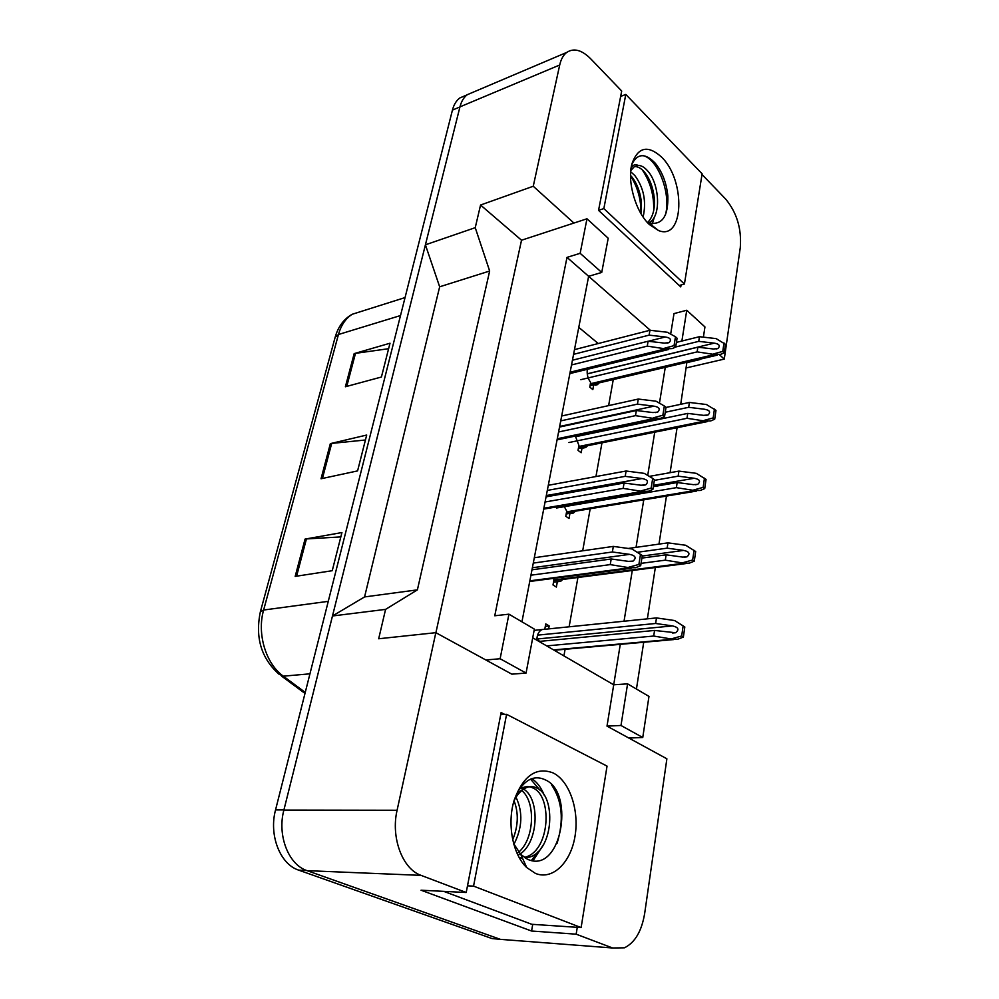 <?xml version="1.0" encoding="UTF-8"?>
<svg xmlns="http://www.w3.org/2000/svg" width="999" height="999" viewBox="0 0 999 999"><rect width="100%" height="100%" fill="white"/><g stroke="black" fill="none" stroke-linecap="round" stroke-linejoin="round"><path stroke-width="1.5" d="M504.745 714.422L501.123 712.549L466.208 892.494L421.079 875.374C402.472 869.08 390.671 837.437 397.09 810.251L435.839 632.679L511.838 674.163L526.061 673.064L534.365 629.108L508.928 614.173L500.124 658.741L485.851 659.989M532.717 637.787L613.711 684.79L607.005 726.123L666.882 758.803L644.705 913.223C641.745 931.093 634.989 942.631 624.437 947.814L612.587 947.989L576.161 934.177L577.272 927.334M508.928 614.173L494.767 615.771L567.007 257.38L588.636 276.311L521.94 621.815M702.01 174.488L725.686 199.088C736.875 212.7 741.745 228.871 740.284 247.615L724.275 359.103L719.455 354.732M435.901 632.717L521.528 240.222L573.926 223.052L533.254 186.251L559.702 65.01C561.001 59.228 563.336 55.045 566.695 52.435C573.751 47.79 581.705 49.863 590.571 58.666L621.703 91.021L598.551 210.352L680.756 286.9L681.068 284.965M650.361 330.319L588.636 276.311L601.735 272.44L608.204 238.237L586.975 218.781L580.157 253.309L567.007 257.38M703.396 337.15L704.944 326.935L686.75 310.252L674 313.599L670.666 334.116M686.887 362.275L680.719 404.308M677.085 427.684L670.092 472.677M666.458 496.066L658.978 544.118M655.344 567.519L647.364 618.843M643.718 642.257L636.438 689.048M627.584 683.853L620.991 725.486L642.757 737.499L648.975 696.403L627.584 683.853L613.711 684.79L620.279 644.355M624.038 621.216L632.28 570.491M636.038 547.352L643.756 499.837M647.714 475.424L654.732 432.192M659.452 403.159L665.272 367.357M521.528 240.222L480.556 205.032L475.237 227.672L425.412 244.817L459.952 106.868C461.376 101.336 463.848 97.265 467.345 94.668L473.076 92.233M480.556 205.032L533.254 186.251M475.237 227.672L489.66 271.016L439.66 286.8L425.412 244.817M489.66 271.016L417.395 589.86L364.573 596.927L439.66 286.8M417.395 589.86L385.577 609.378L332.48 615.983L364.573 596.927M385.577 609.378L378.683 638.761L435.839 632.679M509.69 940.071L500.424 939.36L307.08 870.653C288.461 864.734 277.06 835.339 283.878 810.077L332.48 615.983M576.161 934.177L531.568 931.018L421.041 890.209L466.208 892.494M686.388 367.894L724.275 359.103M700.012 359.553L687.212 362.562M642.757 737.499L628.821 738.036M586.975 218.781L573.926 223.052M598.264 343.544L578.783 327.36M563.923 655.893L565.097 649.275M569.118 626.81L577.922 577.497M582.692 550.786L590.197 508.741M595.953 476.548L601.972 442.819M608.616 405.606L613.274 379.558M562.774 579.445L560.689 581.318L557.355 581.718L556.368 587.062L553.009 584.964L553.995 579.595L553.059 578.433M558.716 554.233L559.602 554.095M575.424 511.188L573.463 513.024L569.967 513.361L569.018 518.493L565.771 516.271L566.72 511.126L563.811 505.681M587.537 445.729L585.701 447.527L582.08 447.802L581.168 452.722L578.009 450.387L578.921 445.454L575.362 436.063M599.15 382.879L597.427 384.665L593.693 384.84L592.832 389.573L589.76 387.137L590.634 382.405C587.812 378.546 586.7 374.188 587.337 369.318M536.825 640.172C536.975 635.077 538.523 631.63 541.483 629.857M542.27 629.532L544.243 629.333M544.767 629.283L545.766 623.913L549.188 625.948L548.638 628.883M686.75 310.252L681.88 341.034M620.991 725.486L607.005 726.123M580.157 253.309L601.735 272.44M500.124 658.741L526.061 673.064M531.568 931.018L532.729 924.35M555.781 791.82L555.931 790.971M549.188 625.948L545.317 626.348M557.355 581.718L553.521 582.205M569.967 513.361L566.196 513.986M582.08 447.802L578.346 448.551M593.693 384.84L590.022 385.714M397.09 810.251L283.878 810.077L459.952 106.868L559.702 65.01M467.632 94.543L472.689 92.395M500.786 939.385L492.07 938.573L298.689 870.141C280.07 864.26 268.706 835.027 275.549 809.902L452.435 110.115C453.871 104.595 456.343 100.537 459.84 97.952L465.596 95.504M305.057 539.098L341.933 532.554L332.242 570.704L295.18 576.398L305.057 539.098L306.431 538.936L296.591 576.186M354.17 353.621L390.01 343.219L381.418 377.01L345.392 386.763L354.17 353.621L355.494 353.346L346.753 386.388M330.344 443.631L366.695 435.04L357.58 470.904L321.041 478.758L330.344 443.631L331.693 443.406L322.415 478.471M365.434 439.997L331.693 443.406M388.611 348.701L355.494 353.346M340.821 536.913L306.431 538.936M536.925 638.274L539.522 641.383M671.952 638.698L681.68 635.988L683.366 637.075L677.834 639.21L672.789 639.248L653.708 636.038L546.69 645.903M653.708 636.038L654.57 630.444L538.998 641.433M683.366 637.075L684.814 626.972L674.625 620.541L656.48 617.919L534.128 630.369M654.57 630.444L675.599 632.742C679.495 629.57 678.458 627.297 672.502 625.911L655.631 623.476L537.562 635.139M655.631 623.476L656.48 617.919M681.68 635.988L683.141 625.874M628.883 567.207L638.885 564.435L640.684 565.659L635.701 567.682L629.77 567.807L610.239 564.61L530.931 575.199M610.239 564.61L611.201 558.978L531.98 569.805M640.684 565.659L642.307 555.506L631.88 548.951L613.324 546.403L534.315 557.729M611.201 558.978L628.471 561.376L633.054 561.101C636.663 557.842 635.514 555.594 629.62 554.358L612.387 551.985L533.279 563.086M612.387 551.985L613.324 546.403M638.885 564.435L640.521 554.27M521.128 858.066L522.352 857.929M524.438 857.492L526.61 856.78C550.137 848.725 552.26 796.478 533.279 788.149C529.52 786.151 525.636 786.163 521.628 788.186L525.362 788.136L523.951 789.01C520.179 790.359 516.982 793.918 514.36 799.675M519.293 857.716L522.477 858.191M525.412 858.129L530.344 856.88C553.858 848.813 555.956 796.453 537 788.111C533.241 786.101 529.37 786.113 525.362 788.136M517.107 853.358C534.477 841.22 536.263 802.085 521.778 790.559M518.006 855.269C538.648 844.992 540.621 799.2 523.701 789.173M512.712 839.734C518.294 825.986 518.743 812.999 514.073 800.798M513.873 844.405C522.365 827.934 523.076 812.224 516.008 797.252M513.948 801.048C516.595 795.529 519.93 791.52 523.951 789.01M513.648 843.606L520.741 854.37L527.247 859.128C560.976 875.174 575.212 793.818 546.091 780.231C535.089 774.637 525.486 778.808 517.282 792.744M535.427 873.401L526.748 867.582C512.549 854.532 506.793 823.076 514.323 799.774C523.426 775.586 536.338 766.633 553.084 772.914C569.48 780.856 579.457 810.027 575.012 836.275C570.791 862.612 552.559 880.556 535.427 873.401M607.042 766.108L506.58 714.322L473.551 886.113L581.118 927.584L607.042 766.108M533.004 860.826L543.381 844.767M544.268 795.291C541.096 787.412 536.913 781.867 531.73 778.671M524.825 865.584L525.624 865.109M531.368 860.551L538.149 851.61M540.147 790.321L530.556 779.12M557.03 843.418C564.173 820.266 562.3 800.661 551.398 784.602M500.724 714.635L506.58 714.322M443.743 891.358L531.743 924.287L581.118 927.584M467.507 885.838L473.551 886.113M630.544 175.799C637.724 187.163 641.196 199.775 640.971 213.636L641.208 200.612C639.81 190.834 636.688 182.929 631.83 176.885L630.544 175.474M643.119 217.02C646.553 201.523 643.781 187.687 634.815 175.512L630.694 171.766M647.702 222.377C652.984 217.045 655.169 208.766 654.233 197.527C652.946 187.063 649.712 178.621 644.53 172.19L644.205 171.816C640.971 168.169 637.774 166.433 634.602 166.583M648.813 222.877L649.3 222.602C661.563 216.096 659.402 183.766 647.789 171.066C644.605 167.333 641.42 165.447 638.211 165.422C635.214 163.973 632.842 164.885 631.081 168.169M658.391 230.482L649.425 224.575C635.701 212.075 626.848 181.418 631.98 163.674C637.986 147.09 647.764 144.818 661.326 156.868C686.063 180.132 684.115 241.383 658.391 230.482L648.851 222.889C662.037 225.549 668.368 216.571 667.844 195.954C666.47 182.879 662.349 172.053 655.469 163.486L654.969 162.912C645.441 153.184 637.924 153.297 632.429 163.224L631.555 165.509M630.781 170.629L634.09 166.908L638.211 165.422M702.122 173.814L625.799 94.43L603.846 208.591L684.427 284.028L702.122 173.814M652.297 223.813L654.482 216.708M653.721 210.552C654.12 195.329 650.312 181.768 642.282 169.867M665.584 214.36C671.241 192.47 657.13 158.354 643.094 155.657M620.654 96.428L625.799 94.43M679.22 285.477L684.427 284.028M598.563 210.327L603.846 208.591M683.154 562.624L692.657 559.989L694.28 561.163L689.347 563.149L683.953 563.199L665.309 560.164L641.508 563.299M665.309 560.164L666.121 554.82L642.332 558.029M694.28 561.163L695.679 551.51L685.701 545.267L667.956 542.857L628.271 548.451M666.121 554.82L682.654 557.092L686.937 556.855C690.434 553.771 689.335 551.623 683.641 550.412L667.145 548.164L637.3 552.285M667.145 548.164L667.956 542.857M692.657 559.989L694.043 550.324M693.855 489.935L703.146 487.375L704.72 488.611L700.324 490.447L694.642 490.546L676.385 487.649L556.555 507.992M676.385 487.649L677.172 482.542L653.783 486.575M704.72 488.611L706.056 479.383L696.291 473.339L678.92 471.103L649.313 476.373M677.172 482.542L693.356 484.64L697.739 484.34C700.898 481.331 699.75 479.308 694.293 478.259L678.146 476.173L654.495 480.332M678.146 476.173L678.92 471.103M703.146 487.375L704.47 478.134M704.095 420.404L713.174 417.907L714.71 419.205L710.801 420.904L704.857 421.041L686.987 418.294L568.931 442.532M686.987 418.294L687.737 413.399L575.424 436.738M714.71 419.205L715.983 410.377L706.43 404.52L689.41 402.447L666.033 407.442M687.737 413.399L703.583 415.347L708.066 414.972C710.901 412.063 709.715 410.152 704.482 409.24L688.661 407.305L665.696 412.15M688.661 407.305L689.41 402.447M713.174 417.907L714.447 409.066M713.885 353.821L722.776 351.398L724.275 352.759L720.816 354.308L714.635 354.495L697.14 351.885L580.819 379.682M697.14 351.885L697.851 347.19L587.237 373.901M724.275 352.759L725.486 344.305L716.133 338.611L699.45 336.7L676.872 342.27M697.851 347.19L713.386 348.988L717.919 348.551C720.479 345.741 719.255 343.943 714.248 343.144L698.738 341.358L675.724 346.978M698.738 341.358L699.45 336.7M722.776 351.398L724 342.932M641.395 490.784L651.161 488.099L652.884 489.398L648.501 491.258L642.245 491.421L623.164 488.386L545.067 501.998M623.164 488.386L624.063 483.029L546.066 496.84M652.884 489.398L654.445 479.707L652.709 478.396L644.243 473.364L626.098 471.016L548.289 485.289M624.063 483.029L640.958 485.227L645.654 484.877C648.888 481.705 647.689 479.595 642.057 478.533L625.199 476.348L547.302 490.409M625.199 476.348L626.098 471.016M651.161 488.099L652.709 478.396M653.321 417.844L662.861 415.234L664.547 416.608L660.689 418.294L654.158 418.519L635.489 415.646L558.591 431.98M635.489 415.646L636.351 410.514L559.54 427.048M664.547 416.608L666.021 407.355L664.347 405.981L656.043 401.211L638.299 399.051L561.675 415.996M636.351 410.514L652.884 412.55L657.667 412.125C660.551 409.066 659.315 407.08 653.933 406.156L637.437 404.133L560.726 420.891M637.437 404.133L638.299 399.051M662.861 415.234L664.347 405.981M664.722 348.164L674.05 345.629L675.674 347.053L672.315 348.589L665.534 348.863L647.265 346.129L571.528 364.96M647.265 346.129L648.089 341.233L572.439 360.227M675.674 347.053L677.085 338.211L675.474 336.775L667.32 332.255L649.949 330.269L574.475 349.638M648.089 341.233L664.273 343.107L669.118 342.607C671.703 339.66 670.429 337.787 665.272 336.988L649.125 335.14L573.576 354.333M649.125 335.14L649.949 330.269M674.05 345.629L675.474 336.775M421.079 875.374L307.08 870.653M612.587 947.989L500.424 939.36M328.259 601.348L263.624 610.027L260.377 611.75L335.14 337.3L338.449 334.515L263.624 610.027C256.793 633.741 265.809 663.748 283.329 676.173L278.958 674.163C261.214 658.266 255.02 637.462 260.377 611.75M363.536 310.689L352.21 314.273C345.679 318.444 341.084 325.187 338.449 334.515L400.499 315.547M309.94 673.826L283.329 676.173L305.244 692.407M492.07 938.573L499.9 939.172M298.689 870.141L306.593 870.466M275.549 809.902L283.916 809.914M452.435 110.115L459.927 106.968M672.789 639.248L553.608 649.912M672.502 625.911L538.011 638.91M629.77 567.807L529.845 580.844M629.62 554.358L532.38 567.757M683.953 563.199L553.933 579.994M683.641 550.412L642.357 556.031M694.642 490.546L566.583 511.863M694.293 478.259L654.008 485.239M704.857 421.041L578.721 446.503M714.635 354.495L590.384 383.753M714.248 343.144L587.674 373.701M642.245 491.421L543.868 508.229M642.057 478.533L546.316 495.554M654.158 418.519L557.28 438.748M653.933 406.156L559.652 426.473M665.534 348.863L570.129 372.202M665.272 336.988L648.276 341.258M566.695 52.435L467.345 94.668M560.689 581.318L557.417 581.73M573.463 513.024L570.554 513.511M585.701 447.527L583.116 448.052M597.427 384.665L595.129 385.202M335.14 337.3C338.149 326.648 343.831 318.981 352.21 314.273L405.045 297.577M304.982 693.431L281.518 676.061M459.84 97.952L467.057 94.88M673.676 639.585L554.195 650.249M675.599 632.742L672.627 633.016M631.143 568.281L529.732 581.468M633.054 561.101L630.082 561.5M530.344 856.88L526.61 856.78M520.741 854.37L526.748 867.582M649.3 222.602L648.638 222.802M685.314 563.661L553.821 580.594M686.937 556.855L684.278 557.205M696.453 491.083L566.433 512.687M697.739 484.34L695.379 484.74M707.13 421.64L578.533 447.54M708.066 414.972L705.968 415.397M717.344 355.12L590.159 384.99M717.919 348.551L716.071 348.988M644.155 491.995L543.693 509.103M645.654 484.877L643.044 485.327M656.593 419.155L557.067 439.872M657.667 412.125L655.381 412.599M668.468 349.525L569.855 373.576M669.118 342.607L667.12 343.107"/></g></svg>
